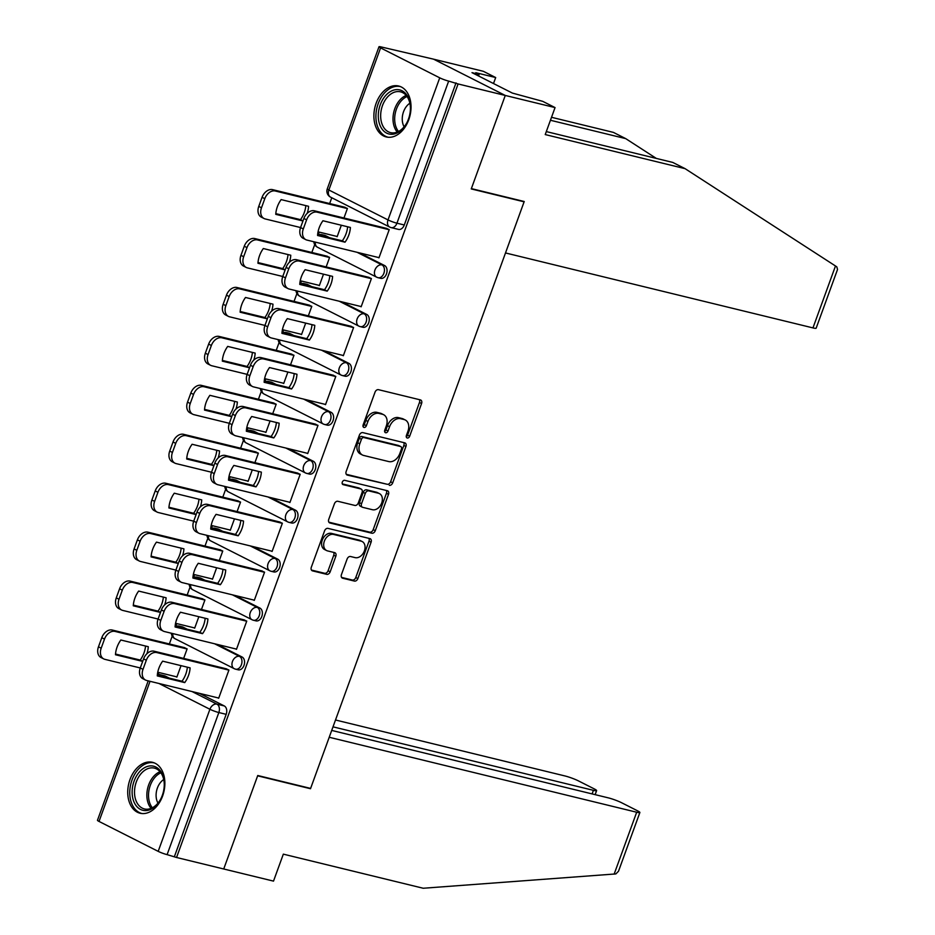 <?xml version="1.0" encoding="UTF-8"?>
<svg xmlns="http://www.w3.org/2000/svg" width="935" height="935" viewBox="0 0 935 935"><rect width="100%" height="100%" fill="white"/><g stroke="black" fill="none" stroke-linecap="round" stroke-linejoin="round"><path stroke-width="1.4" d="M407.251 438.001A2.314 1.66 116.8 0 0 409.659 436.248L421.568 403.534A3.296 2.361 116.8 0 0 420.727 400.016A3.296 2.361 116.8 0 0 420.364 399.888L378.476 389.673A3.296 2.361 116.8 0 0 375.029 392.186L363.131 424.899A2.314 1.66 116.8 0 0 363.715 427.353A2.314 1.66 116.8 0 0 363.972 427.447A2.314 1.66 116.8 0 0 366.38 425.694L367.923 421.463A10.554 7.562 116.8 0 1 378.955 413.422L382.45 414.275A10.554 7.562 116.8 0 1 383.63 414.708A10.554 7.562 116.8 0 1 386.307 425.939L384.764 430.17A2.314 1.66 116.8 0 0 385.349 432.636A2.314 1.66 116.8 0 0 385.606 432.73A2.314 1.66 116.8 0 0 388.025 430.965L389.568 426.734A10.554 7.562 116.8 0 1 400.601 418.693L404.084 419.546A10.554 7.562 116.8 0 1 405.264 419.979A10.554 7.562 116.8 0 1 407.94 431.222L406.409 435.453A2.314 1.66 116.8 0 0 406.994 437.907A2.314 1.66 116.8 0 0 407.251 438.001M406.257 436.774A2.314 1.66 116.8 0 0 407.567 435.184L419.476 402.471A3.296 2.361 116.8 0 0 419.359 399.642M362.967 426.22A2.314 1.66 116.8 0 0 364.288 424.63L365.83 420.399L367.923 421.463M384.612 431.502A2.314 1.66 116.8 0 0 385.933 429.913L387.476 425.682L389.568 426.734M187.129 629.197L182.933 627.069A6.72 4.617 -76.3 0 0 182.243 626.812L179.637 626.181A6.72 4.617 103.7 0 1 180.326 626.438L184.522 628.554M204.94 580.261L200.744 578.134A6.72 4.617 -76.3 0 0 200.055 577.877L197.449 577.246A6.72 4.617 103.7 0 1 198.138 577.503L202.334 579.618M222.752 531.325L218.556 529.198A6.72 4.617 -76.3 0 0 217.867 528.953L215.26 528.31A6.72 4.617 103.7 0 1 215.95 528.567L220.146 530.694M240.564 482.39L236.368 480.274A6.72 4.617 -76.3 0 0 235.678 480.017L233.072 479.375A6.72 4.617 103.7 0 1 233.762 479.632L237.957 481.759M258.376 433.454L254.18 431.339A6.72 4.617 -76.3 0 0 253.49 431.082L250.884 430.439A6.72 4.617 103.7 0 1 251.573 430.696L255.758 432.823M276.176 384.519L271.991 382.403A6.72 4.617 -76.3 0 0 271.302 382.146L268.696 381.515A6.72 4.617 103.7 0 1 269.385 381.76L273.569 383.888M293.987 335.583L289.803 333.468A6.72 4.617 -76.3 0 0 289.114 333.211L286.496 332.579A6.72 4.617 103.7 0 1 287.197 332.837L291.381 334.952M311.799 286.659L307.615 284.532A6.72 4.617 -76.3 0 0 306.914 284.275L304.307 283.644A6.72 4.617 103.7 0 1 305.009 283.901L309.193 286.017M329.611 237.724L325.427 235.597A6.72 4.617 -76.3 0 0 324.725 235.34L322.119 234.708A6.72 4.617 103.7 0 1 322.809 234.965L327.005 237.081M408.77 119.727A26.215 18.022 -76.3 0 0 398.672 86.02A26.215 18.022 -76.3 0 0 376.15 103.236A26.215 18.022 -76.3 0 0 386.248 136.942A26.215 18.022 -76.3 0 0 408.77 119.727M162.608 796.024A26.215 18.022 -76.3 0 0 152.522 762.317A26.215 18.022 -76.3 0 0 130 779.521A26.215 18.022 -76.3 0 0 140.098 813.24A26.215 18.022 -76.3 0 0 162.608 796.024M341.45 574.569A3.296 2.361 116.8 0 0 342.292 578.075A3.296 2.361 116.8 0 0 342.666 578.216L354.412 581.079A3.296 2.361 116.8 0 0 357.86 578.566L371.078 542.242A3.296 2.361 116.8 0 0 370.248 538.724A3.296 2.361 116.8 0 0 369.874 538.595L327.998 528.38A3.296 2.361 116.8 0 0 324.55 530.893L311.32 567.229A3.296 2.361 116.8 0 0 312.161 570.736A3.296 2.361 116.8 0 0 312.524 570.876L326.724 574.335A3.296 2.361 116.8 0 0 330.172 571.823L335.829 556.267A3.296 2.361 116.8 0 0 334.987 552.76A3.296 2.361 116.8 0 0 334.625 552.62L327.589 550.914A8.824 6.323 116.8 0 1 326.595 550.54A8.824 6.323 116.8 0 1 324.632 540.477A8.824 6.323 116.8 0 1 333.585 534.434L361.155 541.155A8.824 6.323 116.8 0 1 362.137 541.517A8.824 6.323 116.8 0 1 364.112 551.592A8.824 6.323 116.8 0 1 355.16 557.634L350.567 556.512A3.296 2.361 116.8 0 0 347.119 559.025L341.45 574.569M546.309 131.59L672.756 162.421L685.098 168.662L545.234 134.57L555.051 107.583L542.721 101.342L512.345 93.068L472 72.649L479.117 74.379L475.775 72.696L495.69 77.547L483.348 71.305L433.571 59.174L505.274 95.452L471.252 188.928L524.114 201.82L310.607 788.404L257.744 775.512L223.722 868.989L176.551 857.488L458.092 83.951L448.66 81.1L396.943 223.196A6.72 4.617 103.7 0 1 391.169 227.614A6.72 4.617 103.7 0 1 390.479 227.357A6.72 4.815 116.8 0 1 389.72 227.076A6.72 6.72 0 0 0 391.169 227.614L398.509 229.402A6.72 4.617 103.7 0 0 404.282 224.984L396.943 223.196A6.72 0.771 20 0 1 388.013 219.924L439.731 77.827A6.72 0.771 20 0 0 448.66 81.1M439.731 77.827L380.58 47.895A6.72 0.771 20 0 1 379.002 46.75A6.72 0.771 20 0 1 381.141 46.937L433.571 59.174L505.274 95.452L458.092 83.951M389.264 485.323A3.296 2.361 116.8 0 0 392.712 482.811L405.93 446.486A3.296 2.361 116.8 0 0 405.1 442.968A3.296 2.361 116.8 0 0 404.726 442.839L362.85 432.625A3.296 2.361 116.8 0 0 359.402 435.137L346.172 471.462A3.296 2.361 116.8 0 0 347.014 474.98A3.296 2.361 116.8 0 0 347.388 475.109L387.172 484.272A3.296 2.361 116.8 0 0 390.62 481.759L403.85 445.422A3.296 2.361 116.8 0 0 403.733 442.594M388.504 494.358L375.286 530.694A3.296 2.361 116.8 0 1 371.838 533.207L329.95 522.992A3.296 2.361 116.8 0 1 329.587 522.852A3.296 2.361 116.8 0 1 328.746 519.346L334.414 503.801A3.296 2.361 116.8 0 1 337.851 501.289L354.844 505.426A3.296 2.361 116.8 0 0 358.292 502.913L362.044 492.605A3.296 2.361 116.8 0 0 361.202 489.087A3.296 2.361 116.8 0 0 360.84 488.958L343.157 484.646A2.314 1.66 116.8 0 1 342.9 484.552A2.314 1.66 116.8 0 1 342.385 481.911A2.314 1.66 116.8 0 1 344.723 480.333L387.3 490.711A3.296 2.361 116.8 0 1 387.674 490.852A3.296 2.361 116.8 0 1 388.504 494.358L386.424 493.306L373.194 529.631L375.286 530.694M165.121 676.005L157.781 674.217A6.72 4.617 103.7 0 0 157.442 674.065L164.431 675.748A6.72 4.617 103.7 0 1 165.121 676.005L169.317 678.132M199.389 693.338L224.283 705.948L216.932 704.149A6.72 4.617 103.7 0 1 218.837 712.54L167.108 854.637A6.72 0.771 -160 0 1 158.19 851.364L99.028 821.433A6.72 0.771 -160 0 1 97.462 820.287L148.209 680.867M331.773 197.752L329.658 203.549M319.267 232.114L318.239 234.919M314.721 244.608L311.846 252.485M301.456 281.049L300.427 283.854M296.909 293.543L294.046 301.409M283.644 329.985L282.627 332.79M279.098 342.479L276.234 350.344M265.832 378.92L264.815 381.714M261.286 391.414L258.422 399.28M248.02 427.856L247.004 430.649M243.474 440.35L240.611 448.216M230.209 476.792L229.192 479.585M225.662 489.274L222.799 497.151M212.397 525.727L211.38 528.52M207.85 538.209L204.987 546.087M194.585 574.663L193.568 577.456A6.72 6.72 0 0 1 197.449 577.246M190.039 587.145L187.175 595.022M176.773 623.587L175.757 626.392M172.227 636.081L169.364 643.958M158.962 672.522L158.331 674.264M176.551 857.488L167.108 854.637M336.284 236.263L337.149 236.707L341.322 225.242M378.091 257.429L378.955 257.861L389.229 229.624L386.015 228.245M360.291 306.364L361.144 306.797L371.417 278.56L368.215 277.181M326.151 266.931L329.611 257.406L326.397 256.026M318.473 285.198L319.338 285.642L323.51 274.165M342.479 355.288L343.332 355.732L353.605 327.495L350.403 326.116M308.34 315.866L311.799 306.341L308.597 304.962M300.673 334.134L301.526 334.578L305.698 323.101M324.667 404.224L325.52 404.668L335.805 376.431L332.591 375.052M290.528 364.802L293.987 355.277L290.785 353.897M282.861 383.069L283.714 383.502L287.886 372.036M306.855 453.159L307.708 453.592L317.993 425.367L314.779 423.987M272.716 413.726L276.187 404.212L272.973 402.833M265.049 432.005L265.902 432.438L270.075 420.972M289.044 502.095L289.908 502.527L300.182 474.302L296.968 472.923M254.904 462.661L258.376 453.148L255.161 451.769M247.237 480.941L248.091 481.373L252.275 469.908M271.232 551.031L272.097 551.463L282.37 523.238L279.156 521.859M237.093 511.597L240.564 502.083L237.35 500.704M229.426 529.876L230.29 530.309L234.463 518.843M253.42 599.966L254.285 600.399L264.558 572.173L261.344 570.794M219.281 560.533L222.752 551.007L219.538 549.628M211.614 578.812L212.479 579.244L216.651 567.779M235.608 648.902L236.473 649.334L246.746 621.097L243.532 619.718M201.469 609.468L204.94 599.943L201.726 598.564M193.802 627.747L194.667 628.18L198.839 616.714M217.797 697.837L218.661 698.27L228.935 670.033L225.721 668.654M183.657 658.404L187.129 648.878L183.915 647.499M217.201 644.414L242.095 657.013L239.489 656.37A6.72 4.617 103.7 0 1 241.557 664.259A6.72 4.617 103.7 0 1 235.608 669.179A6.72 4.617 103.7 0 1 234.919 668.922A6.72 4.815 -63.2 0 1 234.171 668.642A6.72 4.815 -63.2 0 1 232.464 661.489A6.72 4.815 -63.2 0 1 239.489 656.37L214.582 643.771M235.001 595.478L259.907 608.077L257.3 607.434A6.72 4.617 103.7 0 1 259.357 615.323A6.72 4.617 103.7 0 1 253.42 620.244A6.72 4.617 103.7 0 1 252.731 619.987A6.72 4.815 -63.2 0 1 251.982 619.706A6.72 4.815 -63.2 0 1 250.276 612.554A6.72 4.815 -63.2 0 1 257.3 607.434L232.394 594.835M252.812 546.543L277.718 559.142L275.112 558.499A6.72 4.617 103.7 0 1 277.169 566.388A6.72 4.617 103.7 0 1 271.232 571.308A6.72 4.617 103.7 0 1 270.542 571.051A6.72 4.815 -63.2 0 1 269.794 570.771A6.72 4.815 -63.2 0 1 268.088 563.618A6.72 4.815 -63.2 0 1 275.112 558.499L250.206 545.9M270.624 497.607L295.53 510.206L292.924 509.575A6.72 4.617 103.7 0 1 294.981 517.452A6.72 4.617 103.7 0 1 289.044 522.373A6.72 4.617 103.7 0 1 288.354 522.116A6.72 4.815 -63.2 0 1 287.606 521.835A6.72 4.815 -63.2 0 1 285.9 514.682A6.72 4.815 -63.2 0 1 292.924 509.575L268.018 496.976M288.436 448.671L313.342 461.271L310.724 460.639A6.72 4.617 103.7 0 1 312.793 468.517A6.72 4.617 103.7 0 1 306.855 473.437A6.72 4.617 103.7 0 1 306.166 473.18A6.72 4.815 -63.2 0 1 305.406 472.911A6.72 4.815 -63.2 0 1 303.7 465.759A6.72 4.815 -63.2 0 1 310.724 460.639L285.829 448.04M306.248 399.736L331.142 412.335L328.536 411.704A6.72 4.617 103.7 0 1 330.604 419.581A6.72 4.617 103.7 0 1 324.667 424.502A6.72 4.617 103.7 0 1 323.977 424.245A6.72 4.815 -63.2 0 1 323.218 423.976A6.72 4.815 -63.2 0 1 321.511 416.823A6.72 4.815 -63.2 0 1 328.536 411.704L303.641 399.105M324.059 350.8L348.954 363.399L346.347 362.768A6.72 4.617 103.7 0 1 348.416 370.646A6.72 4.617 103.7 0 1 342.479 375.566A6.72 4.617 103.7 0 1 341.789 375.309A6.72 4.815 -63.2 0 1 341.03 375.04A6.72 4.815 -63.2 0 1 339.323 367.887A6.72 4.815 -63.2 0 1 346.347 362.768L321.453 350.169M341.871 301.865L366.765 314.464L364.159 313.833A6.72 4.617 103.7 0 1 366.228 321.722A6.72 4.617 103.7 0 1 360.291 326.631A6.72 4.617 103.7 0 1 359.589 326.385A6.72 4.815 -63.2 0 1 358.841 326.105A6.72 4.815 -63.2 0 1 357.135 318.952A6.72 4.815 -63.2 0 1 364.159 313.833L339.265 301.234M359.683 252.929L384.577 265.54L381.971 264.897A6.72 4.617 103.7 0 1 384.04 272.786A6.72 4.617 103.7 0 1 378.091 277.707A6.72 4.617 103.7 0 1 377.401 277.45A6.72 4.815 -63.2 0 1 376.653 277.169A6.72 4.815 -63.2 0 1 374.947 270.016A6.72 4.815 -63.2 0 1 381.971 264.897L357.076 252.298M524.114 201.82L522.805 201.154M343.963 217.995L347.423 208.47L344.209 207.091M175.99 676.671L176.855 677.115L181.028 665.638M171.35 633.229A6.72 6.72 0 0 0 175.009 638.71L234.171 668.642A6.72 6.72 0 0 0 235.608 669.179L238.215 669.811A6.72 4.617 -76.3 0 0 244.164 664.89A6.72 4.617 -76.3 0 0 242.095 657.013M189.15 584.293A6.72 6.72 0 0 0 192.82 589.775L251.982 619.706A6.72 6.72 0 0 0 253.42 620.244L256.026 620.875A6.72 4.617 -76.3 0 0 261.975 615.955A6.72 4.617 -76.3 0 0 259.907 608.077M206.962 535.358A6.72 6.72 0 0 0 210.632 540.839L269.794 570.771A6.72 6.72 0 0 0 271.232 571.308L273.838 571.939A6.72 4.617 -76.3 0 0 279.775 567.019A6.72 4.617 -76.3 0 0 277.718 559.142M224.774 486.422A6.72 6.72 0 0 0 228.444 491.903L287.606 521.835A6.72 6.72 0 0 0 289.044 522.373L291.65 523.004A6.72 4.617 -76.3 0 0 297.587 518.095A6.72 4.617 -76.3 0 0 295.53 510.206M242.586 437.498A6.72 6.72 0 0 0 246.256 442.968L305.406 472.911A6.72 6.72 0 0 0 306.855 473.437L309.462 474.08A6.72 4.617 -76.3 0 0 315.399 469.16A6.72 4.617 -76.3 0 0 313.342 461.271M260.397 388.563A6.72 6.72 0 0 0 264.067 394.032L323.218 423.976A6.72 6.72 0 0 0 324.667 424.502L327.273 425.144A6.72 4.617 -76.3 0 0 333.211 420.224A6.72 4.617 -76.3 0 0 331.142 412.335M278.209 339.627A6.72 6.72 0 0 0 281.879 345.097L341.03 375.04A6.72 6.72 0 0 0 342.479 375.566L345.085 376.209A6.72 4.617 -76.3 0 0 351.022 371.288A6.72 4.617 -76.3 0 0 348.954 363.399M296.021 290.691A6.72 6.72 0 0 0 299.691 296.173L358.841 326.105A6.72 6.72 0 0 0 360.291 326.631L362.897 327.273A6.72 4.617 -76.3 0 0 368.834 322.353A6.72 4.617 -76.3 0 0 366.765 314.464M313.833 241.756A6.72 6.72 0 0 0 317.491 247.237L376.653 277.169A6.72 6.72 0 0 0 378.091 277.707L380.709 278.338A6.72 4.617 -76.3 0 0 386.646 273.417A6.72 4.617 -76.3 0 0 384.577 265.54M174.459 856.425L226.177 714.328A6.72 4.617 -76.3 0 0 224.283 705.948M456.011 82.888L404.282 224.984M405.264 419.979L403.172 418.927A10.554 7.562 116.8 0 0 401.992 418.494L404.084 419.546M387.476 425.682A10.554 7.562 116.8 0 1 398.509 417.641L401.992 418.494M383.63 414.708L381.538 413.644A10.554 7.562 116.8 0 0 380.358 413.212L382.45 414.275M365.83 420.399A10.554 7.562 116.8 0 1 376.863 412.358L380.358 413.212M346.289 474.302L387.172 484.272M401.442 449.069A2.314 1.66 116.8 0 0 400.858 446.614A2.314 1.66 116.8 0 0 400.601 446.521L363.832 437.557A2.314 1.66 116.8 0 0 361.424 439.321L359.8 443.786A10.554 7.562 116.8 0 0 362.476 455.018A10.554 7.562 116.8 0 0 363.657 455.45L388.785 461.574A10.554 7.562 116.8 0 0 399.818 453.533L401.442 449.069M399 445.714A2.314 1.66 116.8 0 0 398.766 445.563A2.314 1.66 116.8 0 0 398.509 445.469L400.601 446.521M362.476 455.018L360.384 453.954A10.554 7.562 116.8 0 1 357.708 442.722L359.332 438.258A2.314 1.66 116.8 0 1 361.751 436.505L398.509 445.469M328.863 522.174L369.746 532.144A3.296 2.361 116.8 0 0 373.194 529.631M359.449 488.245A3.296 2.361 116.8 0 0 359.11 488.035A3.296 2.361 116.8 0 0 358.748 487.895L342.292 483.886M372.469 509.727A8.824 6.323 116.8 0 0 381.422 503.684A8.824 6.323 116.8 0 0 379.446 493.61A8.824 6.323 116.8 0 0 378.465 493.248L368.752 490.887A3.296 2.361 116.8 0 0 365.304 493.399L361.553 503.708A3.296 2.361 116.8 0 0 362.383 507.214A3.296 2.361 116.8 0 0 362.757 507.354L372.469 509.727M379.446 493.61L377.354 492.558A8.824 6.323 116.8 0 0 376.373 492.196L378.465 493.248M362.383 507.214L360.291 506.162A3.296 2.361 116.8 0 1 359.461 502.656L363.212 492.336A3.296 2.361 116.8 0 1 366.66 489.823L376.373 492.196M386.424 493.306A3.296 2.361 116.8 0 0 386.307 490.466M362.137 541.517L360.045 540.465A8.824 6.323 116.8 0 0 359.063 540.103L361.155 541.155M326.595 550.54L324.503 549.488A8.824 6.323 116.8 0 1 322.54 539.425A8.824 6.323 116.8 0 1 331.493 533.382L359.063 540.103M311.437 570.058L324.632 573.272A3.296 2.361 116.8 0 0 328.08 570.759L333.737 555.215A3.296 2.361 116.8 0 0 333.62 552.386M341.567 577.398L352.32 580.027A3.296 2.361 116.8 0 0 355.767 577.514L368.998 541.178A3.296 2.361 116.8 0 0 368.881 538.35M307.206 213.309A21.002 15.053 116.8 0 0 308.585 206.296L281.131 199.599A21.002 15.053 116.8 0 0 275.767 214.337L302.975 220.976M347.388 208.575L275.334 191.009A10.086 7.223 116.8 0 0 264.792 198.688L261.484 207.78A10.086 7.223 116.8 0 0 264.044 218.51A10.086 7.223 116.8 0 0 265.166 218.93L300.579 227.556M318.052 231.822L337.219 236.497M305.827 205.618A21.002 15.053 116.8 0 1 300.509 219.655L275.813 213.636M264.044 218.51L261.321 217.142A10.086 7.223 -63.2 0 1 258.761 206.413L262.08 197.308A10.086 7.223 -63.2 0 1 272.611 189.641L275.334 191.009M345.144 207.325L272.611 189.641M300.509 219.655L302.987 220.917M347.633 226.773A21.002 15.053 -63.2 0 1 342.315 240.821L317.619 234.79M389.194 229.73L317.14 212.163A10.086 7.223 116.8 0 0 306.598 219.842L303.291 228.946A10.086 7.223 116.8 0 0 305.85 239.676L303.139 238.296A10.086 7.223 -63.2 0 1 300.567 227.567L303.887 218.474A10.086 7.223 -63.2 0 1 314.417 210.796L386.961 228.479M345.027 242.188A21.002 15.053 -63.2 0 0 350.391 227.45L322.937 220.753A21.002 15.053 -63.2 0 0 317.573 235.491L345.027 242.188L342.315 240.821M305.85 239.676A10.086 7.223 116.8 0 0 306.972 240.085L379.037 257.651M289.394 262.244A21.002 15.053 116.8 0 0 290.773 255.232L263.319 248.535A21.002 15.053 116.8 0 0 257.955 263.273L285.163 269.911M329.576 257.511L257.522 239.944A10.086 7.223 116.8 0 0 246.98 247.623L243.673 256.716A10.086 7.223 116.8 0 0 246.232 267.445A10.086 7.223 116.8 0 0 247.354 267.866L282.767 276.491M300.24 280.757L319.408 285.432M288.015 254.554A21.002 15.053 116.8 0 1 282.697 268.59L258.002 262.571M246.232 267.445L243.509 266.078A10.086 7.223 -63.2 0 1 240.95 255.348L244.269 246.244A10.086 7.223 -63.2 0 1 254.799 238.565L257.522 239.944M327.343 256.26L254.799 238.565M282.697 268.59L285.187 269.853M271.594 311.18A21.002 15.053 116.8 0 0 272.973 304.156L245.508 297.47A21.002 15.053 116.8 0 0 240.143 312.208L267.352 318.847M311.764 306.446L239.711 288.88A10.086 7.223 116.8 0 0 229.168 296.559L225.861 305.651A10.086 7.223 116.8 0 0 228.42 316.381A10.086 7.223 116.8 0 0 229.542 316.801L264.956 325.427L268.263 316.334A10.086 7.223 -63.2 0 1 278.805 308.655L351.338 326.35M282.428 329.693L301.608 334.368M270.203 303.489A21.002 15.053 116.8 0 1 264.885 317.526L240.19 311.507M228.42 316.381L225.709 315.001A10.086 7.223 -63.2 0 1 223.149 304.272L226.457 295.18A10.086 7.223 -63.2 0 1 236.987 287.501L239.711 288.88M309.532 305.184L236.987 287.501M264.885 317.526L267.375 318.788M835.493 265.984L836.813 266.872L837.538 269.444L816.162 328.185A10.086 1.157 -160 0 1 812.959 327.904L835.493 265.984L685.098 168.662M555.051 107.583L505.274 95.452L471.357 188.613L524.219 201.504L505.496 252.953L812.959 327.904M493.505 83.531L495.69 77.547M551.521 117.296L613.395 132.384L625.725 138.625L550.434 120.264M656.312 158.412L625.725 138.625M478.545 75.957L479.117 74.379M639.879 812.503L618.503 871.245L615.861 873.921L423.181 888.25L283.328 854.146L273.511 881.121L223.722 868.989L257.639 775.828L310.502 788.719L329.225 737.271L636.677 812.235A10.086 1.157 20 0 0 639.879 812.503A10.086 1.157 20 0 0 637.518 810.797L621.635 802.756A10.086 1.157 20 0 0 608.253 797.847L331.715 730.422M592.112 793.908L593.409 790.332A10.086 1.157 20 0 0 596.612 790.613A10.086 1.157 20 0 0 594.251 788.895L578.356 780.854A10.086 1.157 20 0 0 564.974 775.956L335.501 719.997M593.409 790.332L333.012 726.846M310.502 788.719L309.193 788.053M402.062 90.765A22.685 15.591 103.7 0 1 410.43 108.366A22.685 15.591 103.7 0 1 406.982 122.52A22.685 15.591 103.7 0 1 386.646 133.121A22.685 15.591 103.7 0 1 380.253 104.802A22.685 15.591 103.7 0 1 402.062 90.765M410.43 108.647A21.002 14.446 -76.3 0 0 402.681 92.623A21.002 14.446 -76.3 0 0 400.519 91.829A21.002 14.446 -76.3 0 0 381.947 107.198A21.002 14.446 -76.3 0 0 388.411 131.835A21.002 14.446 -76.3 0 0 390.573 132.641A21.002 14.446 -76.3 0 0 407.111 122.263M400.531 86.639L400.612 86.663A26.04 17.905 -76.3 0 0 400.531 86.639A26.04 17.905 -76.3 0 0 377.506 105.702A26.04 17.905 -76.3 0 0 385.512 136.253A26.04 17.905 -76.3 0 0 388.189 137.246A26.04 17.905 -76.3 0 0 388.27 137.27L388.189 137.246M409.869 103.247A14.948 10.285 -76.3 0 0 404.13 126.809M155.911 767.062A22.685 15.591 103.7 0 1 164.279 784.664A22.685 15.591 103.7 0 1 160.832 798.817A22.685 15.591 103.7 0 1 140.495 809.418A22.685 15.591 103.7 0 1 134.091 781.099A22.685 15.591 103.7 0 1 155.911 767.062M164.279 784.944A21.002 14.446 -76.3 0 0 156.531 768.921A21.002 14.446 -76.3 0 0 154.369 768.126A21.002 14.446 -76.3 0 0 135.797 783.495A21.002 14.446 -76.3 0 0 142.26 808.132A21.002 14.446 -76.3 0 0 144.411 808.939A21.002 14.446 -76.3 0 0 160.96 798.56M154.38 762.937L154.462 762.96A26.04 17.905 -76.3 0 0 154.38 762.937A26.04 17.905 -76.3 0 0 131.356 781.999A26.04 17.905 -76.3 0 0 139.362 812.55A26.04 17.905 -76.3 0 0 142.038 813.543A26.04 17.905 -76.3 0 0 142.12 813.567L142.038 813.543M163.719 779.545A14.948 10.285 -76.3 0 0 157.98 803.107M329.821 275.708A21.002 15.053 -63.2 0 1 324.503 289.745L299.808 283.726M371.382 278.665L299.329 261.099A10.086 7.223 116.8 0 0 288.786 268.777L285.479 277.87A10.086 7.223 116.8 0 0 288.038 288.599L285.327 287.232A10.086 7.223 -63.2 0 1 282.767 276.503L286.075 267.398A10.086 7.223 -63.2 0 1 296.605 259.731L369.15 277.415M327.215 291.124A21.002 15.053 -63.2 0 0 332.591 276.386L305.126 269.689A21.002 15.053 -63.2 0 0 299.761 284.427L327.215 291.124L324.503 289.745M288.038 288.599A10.086 7.223 116.8 0 0 289.172 289.02L361.226 306.587M312.009 324.644A21.002 15.053 -63.2 0 1 306.692 338.68L281.996 332.661M270.227 337.535L267.515 336.168A10.086 7.223 -63.2 0 1 264.956 325.438L267.667 326.806A10.086 7.223 116.8 0 0 270.227 337.535A10.086 7.223 116.8 0 0 271.36 337.956L343.414 355.522M309.415 340.059A21.002 15.053 -63.2 0 0 314.779 325.322L287.314 318.625A21.002 15.053 -63.2 0 0 281.949 333.363L309.415 340.059L306.692 338.68M353.57 327.601L281.517 310.034A10.086 7.223 116.8 0 0 270.975 317.713L267.667 326.806M253.782 360.115A21.002 15.053 116.8 0 0 255.161 353.091L227.696 346.406A21.002 15.053 116.8 0 0 222.331 361.144L249.54 367.782M293.952 355.382L221.899 337.815A10.086 7.223 116.8 0 0 211.357 345.494L208.049 354.587A10.086 7.223 116.8 0 0 210.609 365.316A10.086 7.223 116.8 0 0 211.742 365.737L247.144 374.362L250.451 365.269A10.086 7.223 -63.2 0 1 260.994 357.591L333.526 375.286M264.617 378.628L283.796 383.303M252.392 352.425A21.002 15.053 116.8 0 1 247.074 366.462L222.378 360.442M210.609 365.316L207.897 363.937A10.086 7.223 -63.2 0 1 205.338 353.208L208.645 344.115A10.086 7.223 -63.2 0 1 219.176 336.436L221.899 337.815M291.72 354.12L219.176 336.436M247.074 366.462L249.563 367.724M235.971 409.051A21.002 15.053 116.8 0 0 237.35 402.027L209.884 395.33A21.002 15.053 116.8 0 0 204.52 410.079L231.728 416.706M276.141 404.317L204.087 386.751A10.086 7.223 116.8 0 0 193.557 394.43L190.237 403.523A10.086 7.223 116.8 0 0 192.797 414.252A10.086 7.223 116.8 0 0 193.931 414.661L229.332 423.298L232.64 414.205A10.086 7.223 -63.2 0 1 243.182 406.526L315.714 424.209M246.805 427.564L265.984 432.239M234.58 401.36A21.002 15.053 116.8 0 1 229.262 415.397L204.566 409.378M192.797 414.252L190.085 412.873A10.086 7.223 -63.2 0 1 187.526 402.143L190.833 393.051A10.086 7.223 -63.2 0 1 201.376 385.372L204.087 386.751M273.908 403.055L201.376 385.372M229.262 415.397L231.751 416.659M218.159 457.986A21.002 15.053 116.8 0 0 219.538 450.962L192.084 444.265A21.002 15.053 116.8 0 0 186.708 459.015L213.916 465.642M258.329 453.253L186.275 435.687A10.086 7.223 116.8 0 0 175.745 443.354L172.426 452.458A10.086 7.223 116.8 0 0 174.985 463.187A10.086 7.223 116.8 0 0 176.119 463.596L211.52 472.233L214.828 463.141A10.086 7.223 -63.2 0 1 225.37 455.462L297.903 473.145M228.993 476.488L248.172 481.163M216.768 450.284A21.002 15.053 116.8 0 1 211.45 464.333L186.766 458.314M174.985 463.187L172.274 461.808A10.086 7.223 -63.2 0 1 169.714 451.079L173.022 441.986A10.086 7.223 -63.2 0 1 183.564 434.308L186.275 435.687M256.096 451.991L183.564 434.308M211.45 464.333L213.94 465.595M294.198 373.579A21.002 15.053 -63.2 0 1 288.88 387.616L264.184 381.597M252.415 386.471L249.703 385.103A10.086 7.223 -63.2 0 1 247.144 374.374L249.855 375.741A10.086 7.223 116.8 0 0 252.415 386.471A10.086 7.223 116.8 0 0 253.549 386.891L325.602 404.458M291.603 388.995A21.002 15.053 -63.2 0 0 296.968 374.245L269.502 367.56A21.002 15.053 -63.2 0 0 264.137 382.298L291.603 388.995L288.88 387.616M335.758 376.536L263.705 358.97A10.086 7.223 116.8 0 0 253.175 366.649L249.855 375.741M276.386 422.515A21.002 15.053 -63.2 0 1 271.068 436.551L246.384 430.532M234.603 435.406L231.892 434.027A10.086 7.223 -63.2 0 1 229.332 423.298L232.044 424.677A10.086 7.223 116.8 0 0 234.603 435.406A10.086 7.223 116.8 0 0 235.737 435.827L307.79 453.393M273.791 437.931A21.002 15.053 -63.2 0 0 279.156 423.181L251.702 416.496A21.002 15.053 -63.2 0 0 246.326 431.234L273.791 437.931L271.068 436.551M317.947 425.472L245.893 407.905A10.086 7.223 116.8 0 0 235.363 415.584L232.044 424.677M258.574 471.45A21.002 15.053 -63.2 0 1 253.256 485.487L228.572 479.468M216.803 484.342L214.08 482.963A10.086 7.223 -63.2 0 1 211.52 472.233L214.232 473.613A10.086 7.223 116.8 0 0 216.803 484.342A10.086 7.223 116.8 0 0 217.925 484.751L289.979 502.329M255.98 486.866A21.002 15.053 -63.2 0 0 261.344 472.117L233.89 465.42A21.002 15.053 -63.2 0 0 228.526 480.169L255.98 486.866L253.256 485.487M300.135 474.407L228.082 456.841A10.086 7.223 116.8 0 0 217.551 464.52L214.232 473.613M200.347 506.922A21.002 15.053 116.8 0 0 201.726 499.898L174.272 493.201A21.002 15.053 116.8 0 0 168.908 507.95L196.105 514.577M240.517 502.188L168.464 484.622A10.086 7.223 116.8 0 0 157.933 492.289L154.614 501.394A10.086 7.223 116.8 0 0 157.173 512.123A10.086 7.223 116.8 0 0 158.307 512.532L193.709 521.169L197.016 512.076A10.086 7.223 -63.2 0 1 207.558 504.397L280.091 522.081M211.181 525.423L230.361 530.098M198.956 499.22A21.002 15.053 116.8 0 1 193.638 513.268L168.954 507.249M157.173 512.123L154.462 510.744A10.086 7.223 -63.2 0 1 151.902 500.015L155.21 490.922A10.086 7.223 -63.2 0 1 165.752 483.243L168.464 484.622M238.285 500.926L165.752 483.243M193.638 513.268L196.128 514.519M240.762 520.374A21.002 15.053 -63.2 0 1 235.445 534.423L210.761 528.404M198.991 533.277L196.268 531.898A10.086 7.223 -63.2 0 1 193.709 521.169L196.432 522.548A10.086 7.223 116.8 0 0 198.991 533.277A10.086 7.223 116.8 0 0 200.113 533.686L272.167 551.253M238.168 535.802A21.002 15.053 -63.2 0 0 243.532 521.052L216.078 514.355A21.002 15.053 -63.2 0 0 210.714 529.105L238.168 535.802L235.445 534.423M282.323 523.343L210.27 505.777A10.086 7.223 116.8 0 0 199.739 513.444L196.432 522.548M182.535 555.857A21.002 15.053 116.8 0 0 183.915 548.833L156.461 542.136A21.002 15.053 116.8 0 0 151.096 556.886L178.293 563.513M222.705 551.124L150.652 533.546A10.086 7.223 116.8 0 0 140.121 541.225L136.814 550.329A10.086 7.223 116.8 0 0 139.373 561.058A10.086 7.223 116.8 0 0 140.495 561.467L175.897 570.105L179.204 561.012A10.086 7.223 -63.2 0 1 189.747 553.333L262.279 571.016M193.37 574.359L212.549 579.034M181.145 548.155A21.002 15.053 116.8 0 1 175.827 562.204L151.143 556.185M139.373 561.058L136.65 559.679A10.086 7.223 -63.2 0 1 134.091 548.95L137.398 539.857A10.086 7.223 -63.2 0 1 147.94 532.179L150.652 533.546M220.473 549.862L147.94 532.179M175.827 562.204L178.316 563.454M222.962 569.31A21.002 15.053 -63.2 0 1 217.645 583.358L192.949 577.339M181.18 582.213L178.456 580.834A10.086 7.223 -63.2 0 1 175.897 570.105L178.62 571.484A10.086 7.223 116.8 0 0 181.18 582.213A10.086 7.223 116.8 0 0 182.302 582.622L254.355 600.188M220.356 584.726A21.002 15.053 -63.2 0 0 225.721 569.988L198.267 563.291A21.002 15.053 -63.2 0 0 192.902 578.04L220.356 584.726L217.645 583.358M264.523 572.278L192.47 554.712A10.086 7.223 116.8 0 0 181.928 562.379L178.62 571.484M164.724 604.781A21.002 15.053 116.8 0 0 166.103 597.769L138.649 591.072A21.002 15.053 116.8 0 0 133.284 605.81L160.493 612.448M204.905 600.048L132.84 582.482A10.086 7.223 116.8 0 0 122.31 590.16L119.002 599.253A10.086 7.223 116.8 0 0 121.562 609.982A10.086 7.223 116.8 0 0 122.684 610.403L158.085 619.04L161.404 609.947A10.086 7.223 -63.2 0 1 171.935 602.269L244.467 619.952M175.558 623.294L194.737 627.969M163.344 597.091A21.002 15.053 116.8 0 1 158.015 611.139L133.331 605.109M121.562 609.982L118.839 608.615A10.086 7.223 -63.2 0 1 116.279 597.886L119.586 588.781A10.086 7.223 -63.2 0 1 130.129 581.114L132.84 582.482M202.661 598.797L130.129 581.114M158.015 611.139L160.504 612.39M205.151 618.245A21.002 15.053 -63.2 0 1 199.833 632.294L175.137 626.275M163.368 631.148L160.645 629.769A10.086 7.223 -63.2 0 1 158.085 619.04L160.808 620.419A10.086 7.223 116.8 0 0 163.368 631.148A10.086 7.223 116.8 0 0 164.49 631.557L236.543 649.124M202.544 633.661A21.002 15.053 -63.2 0 0 207.909 618.923L180.455 612.226A21.002 15.053 -63.2 0 0 175.09 626.976L202.544 633.661L199.833 632.294M246.711 621.214L174.658 603.636A10.086 7.223 116.8 0 0 164.116 611.315L160.808 620.419M146.912 653.717A21.002 15.053 116.8 0 0 148.291 646.704L120.837 640.008A21.002 15.053 116.8 0 0 115.472 654.745L142.681 661.384M187.094 648.983L115.04 631.417A10.086 7.223 116.8 0 0 104.498 639.096L101.19 648.189A10.086 7.223 116.8 0 0 103.75 658.918A10.086 7.223 116.8 0 0 104.872 659.339L140.285 667.964M157.758 672.23L176.925 676.905M145.533 646.027A21.002 15.053 116.8 0 1 140.215 660.063L115.519 654.044M103.75 658.918L101.027 657.55A10.086 7.223 -63.2 0 1 98.467 646.821L101.786 637.717A10.086 7.223 -63.2 0 1 112.317 630.05L115.04 631.417M184.849 647.733L112.317 630.05M140.215 660.063L142.693 661.326M187.339 667.181A21.002 15.053 -63.2 0 1 182.021 681.229L157.325 675.199M228.9 670.138L156.846 652.572A10.086 7.223 116.8 0 0 146.304 660.25L142.997 669.343A10.086 7.223 116.8 0 0 145.556 680.072L142.833 678.705A10.086 7.223 -63.2 0 1 140.273 667.976L143.593 658.871A10.086 7.223 -63.2 0 1 154.123 651.204L226.656 668.887M184.733 682.597A21.002 15.053 -63.2 0 0 190.097 667.859L162.643 661.162A21.002 15.053 -63.2 0 0 157.279 675.9L184.733 682.597L182.021 681.229M145.556 680.072A10.086 7.223 116.8 0 0 146.678 680.493L218.732 698.059M407.567 435.184L409.659 436.248M364.288 424.63L366.38 425.694M385.933 429.913L388.025 430.965M182.933 627.069L180.326 626.438A6.72 4.815 116.8 0 0 177.381 626.812M200.744 578.134L198.138 577.503A6.72 4.815 116.8 0 0 195.193 577.888M218.556 529.198L215.95 528.567A6.72 4.815 116.8 0 0 213.005 528.953M236.368 480.274L233.762 479.632A6.72 4.815 116.8 0 0 230.816 480.017M254.18 431.339L251.573 430.696A6.72 4.815 116.8 0 0 248.628 431.082M271.991 382.403L269.385 381.76A6.72 4.815 116.8 0 0 266.44 382.146M289.803 333.468L287.197 332.837A6.72 4.815 116.8 0 0 284.252 333.211M307.615 284.532L305.009 283.901A6.72 4.815 116.8 0 0 302.052 284.275M325.427 235.597L322.809 234.965A6.72 4.815 116.8 0 0 319.863 235.34M157.431 674.147A6.72 4.815 -63.2 0 1 157.781 674.217L161.965 676.332M192.037 691.549L216.932 704.149A6.72 4.815 -63.2 0 0 209.907 709.268L158.962 683.485M150.032 681.311L99.028 821.433M158.19 851.364L209.907 709.268A6.72 0.771 20 0 0 218.837 712.54L226.177 714.328M380.58 47.895L328.863 189.992L388.013 219.924A6.72 4.815 116.8 0 0 389.72 227.076L330.569 197.145A6.72 4.815 116.8 0 1 328.863 189.992A6.72 0.771 -160 0 1 327.285 188.847A6.72 6.72 0 0 0 330.569 197.145M317.491 247.237A6.72 4.815 -63.2 0 1 315.317 242.118M299.691 296.173A6.72 4.815 -63.2 0 1 297.505 291.054M281.879 345.097A6.72 4.815 -63.2 0 1 279.694 339.989M264.067 394.032A6.72 4.815 -63.2 0 1 261.882 388.925M246.256 442.968A6.72 4.815 -63.2 0 1 244.07 437.849M228.444 491.903A6.72 4.815 -63.2 0 1 226.258 486.784M210.632 540.839A6.72 4.815 -63.2 0 1 208.447 535.72M192.82 589.775A6.72 4.815 -63.2 0 1 190.635 584.655M175.009 638.71A6.72 4.815 -63.2 0 1 172.823 633.591M398.509 417.641L400.601 418.693M376.863 412.358L378.955 413.422M419.476 402.471L421.568 403.534M346.686 474.758L347.388 475.109M403.85 445.422L405.93 446.486M390.62 481.759L392.712 482.811M361.751 436.505L363.832 437.557M359.332 438.258L361.424 439.321M357.708 442.722L359.8 443.786M369.746 532.144L371.838 533.207M329.26 522.642L329.95 522.992M358.748 487.895L360.84 488.958M366.66 489.823L368.752 490.887M363.212 492.336L365.304 493.399M359.461 502.656L361.553 503.708M331.493 533.382L333.585 534.434M333.737 555.215L335.829 556.267M328.08 570.759L330.172 571.823M324.632 573.272L326.724 574.335M311.834 570.514L312.524 570.876M368.998 541.178L371.078 542.242M355.767 577.514L357.86 578.566M352.32 580.027L354.412 581.079M341.965 577.865L342.666 578.216M258.761 206.413L261.484 207.78M262.08 197.308L264.792 198.688M317.14 212.163L314.417 210.796M306.598 219.842L303.887 218.474M303.291 228.946L300.567 227.567M240.95 255.348L243.673 256.716M244.269 246.244L246.98 247.623M223.149 304.272L225.861 305.651M226.457 295.18L229.168 296.559M614.143 874.155L636.677 812.235M397.246 132.057A21.002 14.446 103.7 0 1 393.857 111.826A21.002 14.446 103.7 0 1 406.187 95.417M407.041 96.515A20.313 13.967 -76.3 0 0 395.493 112.223A20.313 13.967 -76.3 0 0 398.509 131.484M151.096 808.354A21.002 14.446 103.7 0 1 147.707 788.123A21.002 14.446 103.7 0 1 160.037 771.714M160.89 772.801A20.313 13.967 -76.3 0 0 149.343 788.521A20.313 13.967 -76.3 0 0 152.358 807.782M299.329 261.099L296.605 259.731M288.786 268.777L286.075 267.398M285.479 277.87L282.767 276.503M281.517 310.034L278.805 308.655M270.975 317.713L268.263 316.334M205.338 353.208L208.049 354.587M208.645 344.115L211.357 345.494M187.526 402.143L190.237 403.523M190.833 393.051L193.557 394.43M169.714 451.079L172.426 452.458M173.022 441.986L175.745 443.354M263.705 358.97L260.994 357.591M253.175 366.649L250.451 365.269M245.893 407.905L243.182 406.526M235.363 415.584L232.64 414.205M228.082 456.841L225.37 455.462M217.551 464.52L214.828 463.141M151.902 500.015L154.614 501.394M155.21 490.922L157.933 492.289M210.27 505.777L207.558 504.397M199.739 513.444L197.016 512.076M134.091 548.95L136.814 550.329M137.398 539.857L140.121 541.225M192.47 554.712L189.747 553.333M181.928 562.379L179.204 561.012M116.279 597.886L119.002 599.253M119.586 588.781L122.31 590.16M174.658 603.636L171.935 602.269M164.116 611.315L161.404 609.947M98.467 646.821L101.19 648.189M101.786 637.717L104.498 639.096M156.846 652.572L154.123 651.204M146.304 660.25L143.593 658.871M142.997 669.343L140.273 667.976M322.119 234.708A6.72 6.72 0 0 0 318.192 234.93M304.307 283.644A6.72 6.72 0 0 0 300.38 283.866M286.496 332.579A6.72 6.72 0 0 0 282.569 332.802M268.696 381.515A6.72 6.72 0 0 0 264.757 381.737M250.884 430.439A6.72 6.72 0 0 0 246.945 430.673M233.072 479.375A6.72 6.72 0 0 0 229.145 479.608M215.26 528.31A6.72 6.72 0 0 0 211.333 528.544M179.637 626.181A6.72 6.72 0 0 0 175.71 626.403M379.002 46.75L327.285 188.847M398.766 445.563L400.858 446.614M359.11 488.035L361.202 489.087M596.612 790.613L595.139 794.656"/></g></svg>
